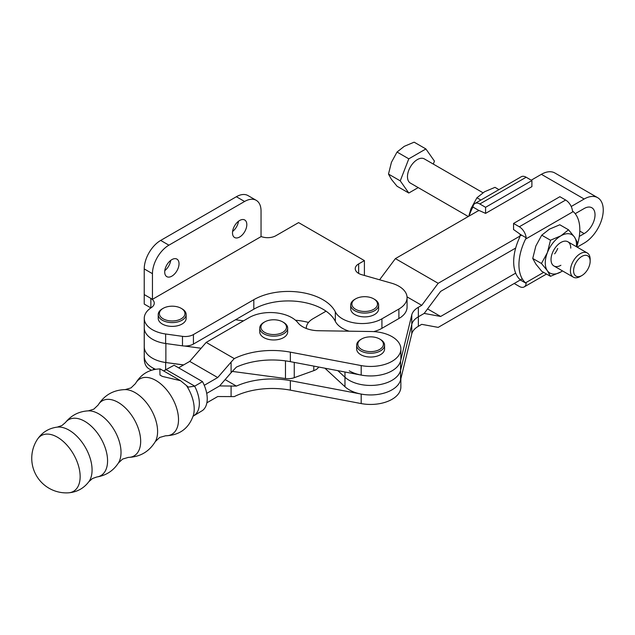 <?xml version="1.0" encoding="UTF-8"?>
<svg xmlns="http://www.w3.org/2000/svg" width="635" height="635" viewBox="0 0 635 635"><rect width="100%" height="100%" fill="white"/><g stroke="black" fill="none" stroke-linecap="round" stroke-linejoin="round"><path stroke-width="0.95" d="M400.868 348.98L400.868 358.481A30.25 17.462 0 0 1 361.188 375.079L290.354 361.656A58.174 33.584 180 0 0 236.41 367.101L231.084 372.721L231.084 362.101L234.275 358.608A58.174 33.584 180 0 1 290.354 352.155L361.188 365.577A30.25 17.462 0 0 0 400.868 348.98A30.25 17.462 0 0 0 371.404 331.526L318.595 330.732A23.265 13.43 180 0 1 302.752 326.803A23.265 13.43 180 0 1 297.99 322.826A30.25 17.462 0 0 0 249.023 317.659L206.184 342.4L189.738 361.394L178.602 367.824M264.716 332.415A12.795 7.39 0 0 0 282.781 332.367A12.795 7.39 0 0 0 282.758 321.937A12.795 7.39 0 0 0 282.71 321.905A12.795 7.39 0 0 0 264.66 321.937A12.795 7.39 0 0 0 264.716 332.415M264.66 321.937L263.835 322.405A13.962 8.057 0 0 0 259.747 328.104A13.962 8.057 0 0 0 263.898 333.843A13.962 8.057 0 0 0 279.09 335.542A13.962 8.057 0 0 0 287.671 328.104A13.962 8.057 0 0 0 283.583 322.405A13.962 8.057 0 0 0 283.527 322.374M259.747 328.104L259.747 331.907A13.962 8.057 0 0 0 263.898 337.637A13.962 8.057 0 0 0 279.09 339.344A13.962 8.057 0 0 0 287.671 331.907L287.671 328.104M361.625 349.488A12.795 7.39 0 0 0 379.698 349.44A12.795 7.39 0 0 0 379.666 339.011A12.795 7.39 0 0 0 379.619 338.979A12.795 7.39 0 0 0 361.569 339.011A12.795 7.39 0 0 0 361.625 349.488M361.569 339.011L360.751 339.487A13.962 8.057 0 0 0 356.656 345.186A13.962 8.057 0 0 0 360.807 350.917A13.962 8.057 0 0 0 375.999 352.623A13.962 8.057 0 0 0 384.58 345.186A13.962 8.057 0 0 0 380.492 339.487A13.962 8.057 0 0 0 380.436 339.447M356.656 345.186L356.656 348.98A13.962 8.057 0 0 0 360.807 354.711A13.962 8.057 0 0 0 375.999 356.418A13.962 8.057 0 0 0 384.58 348.98L384.58 345.186M163.592 370.911L174.109 365.236L202.509 381.627A26.757 15.446 -120 0 1 207.232 398.796A26.757 15.446 -120 0 1 202.509 410.504L192.984 416.282M186.46 385.572A30.043 17.343 -120 0 1 194.207 408.996A30.043 17.343 -120 0 1 193.397 415.226C188.849 428.45 179.586 435.3 165.608 435.777A31.98 18.463 -120 0 0 178.514 419.64A31.98 18.463 -120 0 0 160.869 383.984A31.98 18.463 -120 0 0 135.469 383.588C140.978 374.142 149.185 369.252 160.115 368.903L180.562 380.706L188.357 387.088L194.635 386.191L202.509 381.627M159.885 369.459L159.972 375.039L162.322 376.396L180.562 380.706M37.441 439.277A34.6 34.6 0 0 0 68.366 492.831L68.366 492.831A32.194 18.59 -120 0 0 80.153 476.607A32.194 18.59 -120 0 0 63.055 441.285A32.194 18.59 -120 0 0 37.441 439.285L37.441 439.285C42.251 432.252 48.879 428.196 57.325 427.109L61.905 425.545L65.381 422.577A32.258 18.629 -120 0 1 91.019 425.942A32.258 18.629 -120 0 1 107.569 460.827A32.258 18.629 -120 0 1 96.798 476.988L92.488 478.512L88.844 481.703A32.52 18.78 -120 0 0 92.075 469.995A32.52 18.78 -120 0 0 80.447 440.198A32.52 18.78 -120 0 0 57.325 427.109M166.314 369.729L194.723 386.128M231.084 372.721L219.647 385.921L206.708 393.398L219.654 385.921L236.41 386.096L225.131 379.587M400.868 378.698L400.868 386.977A30.25 17.462 0 0 1 361.188 403.574L290.354 390.152A58.174 33.584 180 0 0 234.275 396.605L217.71 396.542L206.875 402.796M236.41 386.096A58.174 33.584 180 0 1 290.354 380.651L361.188 394.073A30.25 17.462 0 0 0 400.868 377.484M231.084 362.101L217.71 377.547L204.256 385.31M217.71 377.547L189.738 361.394M234.275 358.608L206.184 342.4M232.243 371.404L285.472 378.523A11.636 6.715 -0 0 0 294.259 377.682L313.801 370.642A11.636 6.715 -0 0 0 318.706 367.03M183.571 364.958A11.636 6.715 180 0 1 182.483 364.839L165.648 362.498A27.924 16.121 180 0 1 144.256 346.829A27.924 16.121 -0 0 0 165.878 362.529L183.65 364.911M243.546 320.826L235.529 319.754M256.222 200.327A23.265 13.43 120 0 0 244.594 201.478L168.91 245.173A23.265 13.43 120 0 0 152.456 273.677L152.456 299.323L261.041 236.625L261.041 210.979A23.265 13.43 120 0 0 256.222 200.327L247.999 195.58A23.265 13.43 120 0 0 236.363 196.731L160.679 240.427A23.265 13.43 120 0 0 144.224 268.923L144.224 294.577L150.852 298.402A11.636 6.715 180 0 1 154.257 303.149A11.636 6.715 180 0 1 151.32 307.618A27.924 16.121 0 0 0 144.256 318.325L144.256 327.827A27.924 16.121 0 0 0 165.878 343.535L165.878 362.529M184.396 346.012L201.12 348.25M170.704 260.398A10.12 5.842 -60 0 1 164.806 270.613M171.871 276.146A10.12 5.842 120 0 0 178.483 267.224A10.12 5.842 120 0 0 176.927 259.112A10.12 5.842 120 0 0 171.871 259.612A10.12 5.842 120 0 0 165.259 268.534A10.12 5.842 120 0 0 166.807 276.646A10.12 5.842 120 0 0 171.871 276.146M238.49 221.258A10.12 5.842 -60 0 1 232.593 231.473M239.657 237.006A10.12 5.842 120 0 0 246.269 228.092A10.12 5.842 120 0 0 244.713 219.98A10.12 5.842 120 0 0 239.657 220.48A10.12 5.842 120 0 0 233.045 229.402A10.12 5.842 120 0 0 234.593 237.506A10.12 5.842 120 0 0 239.657 237.006M355.632 298.855A12.795 7.39 0 0 0 355.679 309.332A12.795 7.39 0 0 0 373.753 309.293A12.795 7.39 0 0 0 373.729 298.855A12.795 7.39 0 0 0 373.682 298.823A12.795 7.39 0 0 0 355.632 298.855L354.806 299.331A13.962 8.057 0 0 0 350.718 305.03L350.718 308.832A13.962 8.057 0 0 0 354.862 314.563A13.962 8.057 0 0 0 370.062 316.27A13.962 8.057 0 0 0 378.643 308.832L378.643 305.03A13.962 8.057 0 0 0 374.555 299.331A13.962 8.057 0 0 0 374.499 299.299M350.718 305.03A13.962 8.057 0 0 0 354.862 310.761A13.962 8.057 0 0 0 370.062 312.468A13.962 8.057 0 0 0 378.643 305.03M155.527 369.268A27.924 16.121 0 0 1 144.256 356.322L144.256 327.827A27.924 16.121 0 0 0 165.648 343.503L182.483 345.837A11.636 6.715 0 0 0 193.429 344.059L253.817 309.189A48.863 28.21 180 0 1 322.921 309.189A48.863 28.21 180 0 1 335.336 321.366A27.924 16.121 0 0 0 349.186 331.192M144.256 318.325A27.924 16.121 0 0 0 165.648 334.002L182.483 336.344A11.636 6.715 0 0 0 193.429 334.558L253.817 299.696A48.863 28.21 180 0 1 322.921 299.696A48.863 28.21 180 0 1 335.336 311.864A27.924 16.121 0 0 0 381.921 318.826L398.891 309.031A27.924 16.121 0 0 0 407.067 297.632A27.924 16.121 0 0 0 398.891 286.234A27.924 16.121 0 0 0 391.501 283.17L361.736 274.693A11.636 6.715 180 0 1 355.243 268.668A11.636 6.715 180 0 1 358.656 263.922L364.403 260.604L298.593 222.607L275.884 235.712A11.636 6.715 180 0 1 261.041 236.49M163.131 308.356A12.795 7.39 0 0 0 163.179 318.834A12.795 7.39 0 0 0 181.253 318.786A12.795 7.39 0 0 0 181.229 308.356A12.795 7.39 0 0 0 181.181 308.324A12.795 7.39 0 0 0 163.131 308.356L162.306 308.832A13.962 8.057 0 0 0 158.218 314.531L158.218 318.325A13.962 8.057 0 0 0 162.362 324.064A13.962 8.057 0 0 0 177.562 325.763A13.962 8.057 0 0 0 186.142 318.325L186.142 314.531A13.962 8.057 0 0 0 182.054 308.832A13.962 8.057 0 0 0 181.999 308.8M158.218 314.531A13.962 8.057 0 0 0 162.362 320.262A13.962 8.057 0 0 0 177.562 321.969A13.962 8.057 0 0 0 186.142 314.531M373.697 331.613A27.924 16.121 0 0 0 381.921 328.327L398.891 318.524A27.924 16.121 0 0 0 407.067 307.126L407.067 297.632M152.456 299.323L144.224 294.569L144.224 304.07L150.852 307.904A11.636 6.715 180 0 1 150.868 307.911L150.852 298.402M144.256 323.048L144.256 332.589M144.486 358.362L144.224 358.219A23.265 13.43 120 0 0 149.042 368.872L151.44 370.253M144.224 358.219L144.224 332.573M308.507 322.437A48.863 28.21 0 0 0 295.473 320.231M364.403 260.604L364.403 275.455M153.186 368.141A23.265 13.43 120 0 0 153.749 369.61M570.77 248.166A13.962 8.057 120 0 0 560.895 242.467A13.962 8.057 120 0 0 551.029 259.572A13.962 8.057 120 0 0 560.895 265.271M557.736 248.476A13.962 8.057 -60 0 1 554.641 253.825M565.634 200.025L519.303 226.774L513.548 223.449L559.88 196.699L565.634 200.025A9.771 5.644 -120 0 1 572.5 211.018L573.222 211.606A43.045 24.852 -60 0 1 579.818 229.648A43.045 24.852 -60 0 1 576.945 246.205M568.531 229.806L560.895 235.823A22.106 12.763 -60 0 1 574.437 237.03L568.531 229.806L559.8 224.766L549.386 229.172L541.75 235.188L535.845 246.007L532.733 258.445L535.845 264.057L541.75 271.288L550.481 276.32L547.362 270.708L541.457 263.485L547.362 252.659L550.481 240.22L541.75 235.188M576.445 246.729A22.106 12.763 -60 0 0 574.437 237.03L577.548 242.641L576.802 246.928M562.515 270.923L560.895 271.915A22.106 12.763 -60 0 1 547.362 270.708A22.106 12.763 -60 0 1 547.362 252.659A22.106 12.763 -60 0 1 560.895 235.823L550.481 240.22M532.733 258.445L541.457 263.485M562.491 270.907A22.106 12.763 -60 0 1 560.895 271.915L550.481 276.32M519.303 226.774A9.771 5.644 60 0 1 526.169 237.768L525.542 239.133A43.045 24.852 120 0 0 525.542 282.837L526.169 283.361A9.771 5.644 60 0 1 524.192 286.917A9.771 5.644 60 0 1 519.303 286.433L514.207 283.488M519.771 279.329A43.045 24.852 -60 0 1 519.771 237.141M520.295 279.971L526.169 283.361M526.169 237.768L520.041 234.228L520.152 235.982M520.041 234.228A2.326 1.341 -120 0 0 519.486 233.728L513.548 229.529L513.548 223.449M498.943 189.635L494.975 187.341L484.561 191.746L476.933 197.763L471.019 208.582L468.757 216.257M480.893 200.049L476.933 197.763M468.955 216.138A43.045 24.852 -60 0 1 472.234 208.359L472.956 207.05A9.771 5.644 60 0 1 474.932 203.494A9.771 5.644 60 0 1 479.822 203.978L485.577 207.304L485.577 213.384L479.639 210.717A2.326 1.341 -120 0 0 479.084 210.582L472.956 207.05M474.932 203.494L521.264 176.744A9.771 5.644 60 0 1 526.153 177.228L531.908 180.554L531.908 186.634L485.577 213.384M531.908 180.554L485.577 207.304M478.393 210.844L479.084 210.582M580.295 276.463L581.874 275.55A11.716 6.763 -60 0 1 573.588 270.764A11.716 6.763 -60 0 1 581.874 256.413A11.716 6.763 -60 0 1 590.161 261.199A11.716 6.763 -60 0 1 581.874 275.55L580.295 276.463A13.962 8.057 -60 0 1 573.31 277.154A13.962 8.057 -60 0 1 571.167 265.97A13.962 8.057 -60 0 1 580.295 253.667A13.962 8.057 -60 0 1 587.272 252.976A13.962 8.057 -60 0 1 590.161 259.366L590.161 261.199M468.289 216.527L410.369 183.078A13.962 8.057 -60 0 1 408.226 171.894A13.962 8.057 -60 0 1 417.346 159.591A13.962 8.057 -60 0 1 424.331 158.901L482.941 192.738M408.797 158.829L400.248 180.864L408.797 193.024L397.042 186.238L391.446 179.387L388.493 174.069L391.446 162.29L397.042 152.035L404.265 146.336L414.139 142.169L425.894 148.955L408.797 158.829L397.042 152.035M400.248 180.864L388.493 174.069M408.797 193.024L418.195 187.603M433.3 164.076L434.443 161.115L425.894 148.955M324.914 368.205L344.972 386.731A30.25 17.462 0 0 0 349.234 389.827A30.25 17.462 0 0 0 380.222 394.041A30.25 17.462 0 0 0 400.574 379.913L411.774 333.915A23.265 13.43 180 0 1 418.362 326.287L421.727 324.342L438.174 327.382L522.264 278.836M344.972 386.731L344.972 377.238A30.25 17.462 0 0 0 349.234 380.333A30.25 17.462 180 0 1 344.972 377.238L337.844 370.649L344.972 377.238L344.972 371.999M579.303 236.403L584.168 233.601A15.359 8.866 120 0 0 595.027 214.789A15.359 8.866 120 0 0 591.844 207.756A15.359 8.866 120 0 0 584.168 208.518L575.199 213.693M577.167 247.142L584.168 243.094A26.987 15.581 120 0 0 603.25 210.042A26.987 15.581 120 0 0 597.662 197.683A26.987 15.581 120 0 0 584.168 199.017L541.385 174.323L531.249 180.173M597.662 197.683L554.879 172.99A26.987 15.581 120 0 0 541.385 174.323M411.774 333.915L411.774 324.414A23.265 13.43 180 0 1 418.362 316.786A23.265 13.43 0 0 0 411.774 324.414L400.574 370.411L411.774 324.414L411.774 314.912L400.574 360.91A30.25 17.462 180 0 1 380.222 375.047A30.25 17.462 180 0 1 349.234 370.832M400.574 379.913L400.574 370.411A30.25 17.462 180 0 1 380.222 384.54A30.25 17.462 180 0 1 349.234 380.333A30.25 17.462 0 0 0 380.222 384.54A30.25 17.462 0 0 0 400.574 370.411L400.574 360.91M478.83 210.439L395.399 258.612L438.174 283.305L521.613 235.133M571.206 206.502L584.168 199.017M438.174 283.305L421.727 305.348L407.035 296.863M395.399 258.612L379.595 279.781M306.3 328.152L306.3 328.485A23.265 13.43 180 0 1 306.3 328.152A23.265 13.43 180 0 1 313.111 318.659L326.049 311.182M421.727 305.348L418.362 307.284A23.265 13.43 0 0 0 411.774 314.912M515.683 248.055L440.65 291.378L424.196 313.42L440.65 316.46L427.561 308.904M440.65 316.46L515.683 273.137M418.362 326.287L418.362 316.786L424.196 313.42L418.362 316.786L418.362 307.284M165.608 435.777L159.639 437.467L155.265 441.65A31.71 18.304 -120 0 0 157.599 431.49A31.71 18.304 -120 0 0 125.214 389.604L131.016 387.906L135.469 383.588M121.023 452.414A31.464 18.169 -120 0 0 88.328 410.853L93.789 409.17L98.107 405.074A31.798 18.359 -120 0 1 123.388 406.114A31.798 18.359 -120 0 1 140.668 441.341A31.798 18.359 -120 0 1 128.31 457.39L122.611 459.081L118.42 462.971A31.464 18.169 -120 0 0 121.023 452.414M194.635 415.052A26.757 15.446 -120 0 0 199.35 403.344A26.757 15.446 -120 0 0 194.635 386.191M231.084 396.542L231.084 385.921M361.188 403.574L361.188 394.073M290.354 390.152L290.354 380.651M290.354 361.656L290.354 352.155M361.188 375.079L361.188 365.577M313.801 370.642L313.801 366.101M285.472 378.523L285.472 360.863M294.259 377.682L294.259 362.394M335.336 311.864L335.336 321.366M398.891 309.031L398.891 318.524M165.648 334.002L165.648 343.503M182.483 336.344L182.483 345.837M193.429 334.558L193.429 344.059M253.817 299.696L253.817 309.189M381.921 318.826L381.921 328.327M165.648 362.498L165.648 370.102M182.483 364.839L182.483 365.585M358.656 263.922L358.656 273.423M152.456 273.677L144.224 268.923M168.91 245.173L160.679 240.427M244.594 201.478L236.363 196.731M573.222 211.606L525.542 239.133M525.542 282.837L543.647 272.375M526.153 177.228L479.822 203.978M584.168 233.601L579.795 231.076M282.758 321.937L283.583 322.405M379.666 339.011L380.492 339.487M125.214 389.604C113.419 389.93 104.378 395.089 98.107 405.074M88.328 410.853C78.946 411.377 71.303 415.29 65.381 422.577M88.844 481.703C83.677 488.466 76.851 492.181 68.366 492.831M118.42 462.971C113.276 470.829 106.069 475.504 96.798 476.988M155.265 441.65C149.082 451.699 140.105 456.946 128.31 457.39M373.729 298.855L374.555 299.331M181.229 308.356L182.054 308.832M546.513 274.034L524.192 286.917M587.272 252.976L567.88 241.776M573.31 277.154L553.918 265.962"/></g></svg>
